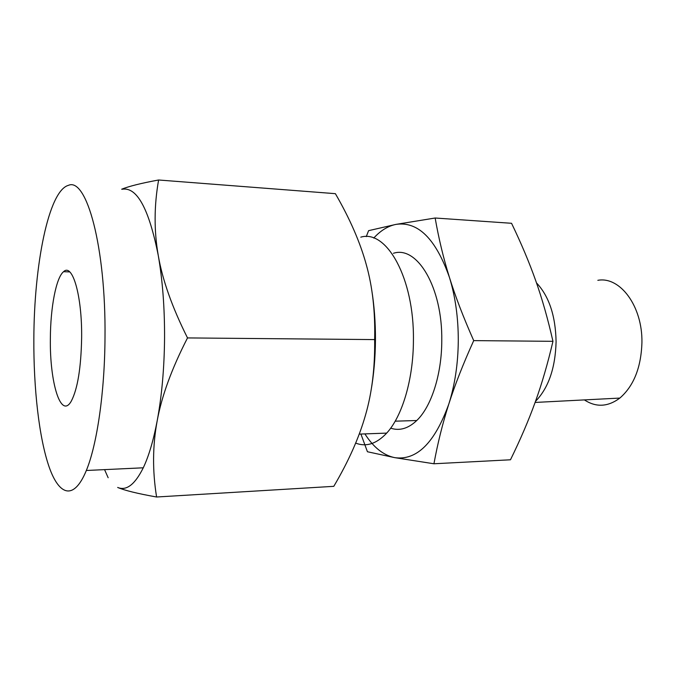 <?xml version="1.0" encoding="UTF-8"?>
<svg xmlns="http://www.w3.org/2000/svg" width="677" height="677" viewBox="0 0 677 677"><rect width="100%" height="100%" fill="white"/><g stroke="black" fill="none" stroke-linecap="round" stroke-linejoin="round"><path stroke-width="1.02" d="M366.265 236.62L368.593 230.662L395.91 224.4L435.15 218.011L511.55 223.292C521.307 243.534 529.38 262.71 535.769 280.82C542.184 298.904 547.913 319.07 552.957 341.318C547.71 363.727 541.803 383.977 535.236 402.079C528.661 420.299 520.41 439.534 510.475 459.785L433.94 463.77L394.716 457.644L367.433 451.745L360.909 434.042M535.482 401.385C548.463 388.014 555.335 368.161 556.088 341.817C555.589 315.888 549.055 296.238 536.489 282.876M584.378 399.904C596.082 407.554 607.904 406.945 619.844 398.076C633.757 386 641.119 367.501 641.931 342.57C642.6 306.106 619.963 276.165 597.842 280.32M435.15 218.011C438.738 238.592 443.494 258.369 449.426 277.358C455.274 296.204 463.364 317.293 473.714 340.616L552.957 341.318M473.714 340.616C463.17 363.913 454.868 385.052 448.809 404.042C442.707 423.066 437.748 442.978 433.94 463.77M364.903 433.898C373.459 447.353 383.394 455.266 394.716 457.644C416.727 460.741 434.761 442.876 448.809 404.042C454.919 384.807 458.075 363.667 458.287 340.633C458.295 317.606 455.342 296.509 449.426 277.358C435.76 238.736 417.921 221.083 395.91 224.4C387.955 226.033 380.567 230.586 373.746 238.067M393.447 253.291C417.04 245.328 442.614 287.336 441.776 340.717C441.759 374.533 431.274 406.733 416.753 420.519C408.239 428.566 399.54 431.114 390.68 428.169M355.687 443.096C366.215 447.175 376.547 443.85 386.685 433.111C402.223 416.397 413.376 379.281 413.419 340.362C414.341 278.145 386.542 229.266 360.799 237.153M81.638 337.865C81.054 367.746 77.643 388.759 71.415 400.902C60.947 420.053 49.649 382.657 50.36 338.5C50.479 307.476 56.115 277.553 63.587 271.689C72.447 262.828 82.162 295.612 81.638 337.865M108.159 477.742L104.563 469.626M105.003 337.4C104.74 392.372 96.972 444.891 86.334 470.49C73.895 500.726 59.187 495.716 49.133 466.969C39.054 437.875 33.545 388.564 33.85 338.83C34.062 264.961 48.558 190.812 68.369 185.363C86.453 176.959 106.001 246.707 105.003 337.4M121.674 189.213C128.926 186.277 141.231 183.196 158.604 179.997L335.386 193.673C349.874 218.705 360.172 242.358 366.282 264.631C372.528 286.811 375.312 311.801 374.652 339.592C375.016 367.687 371.961 392.872 365.487 415.128C359.123 437.57 348.562 461.299 333.795 486.331L156.59 497.003C137.6 493.618 124.627 490.427 117.671 487.448C126.404 491.104 134.935 484.554 143.27 467.799C148.788 456.188 153.425 440.524 157.191 420.789C161.837 395.808 164.291 368.186 164.562 337.925C164.672 307.671 162.565 280.143 158.24 255.339C148.948 208.677 136.906 186.64 122.114 189.247M371.673 289.663C374.263 305.708 375.523 322.413 375.456 339.786C375.337 357.82 373.797 375.143 370.835 391.763M374.652 339.592L187.512 337.925C171.78 368.542 161.676 396.163 157.191 420.789C152.587 445.5 152.384 470.904 156.59 497.003M158.604 179.997C154.077 205.656 153.958 230.772 158.24 255.339C162.387 279.736 172.144 307.265 187.512 337.925M619.844 398.076L535.101 402.443M416.753 420.519L395.182 421.179M63.587 271.689L69.714 271.909M386.685 433.111L359.242 434.101M86.334 470.49L143.27 467.799"/></g></svg>
